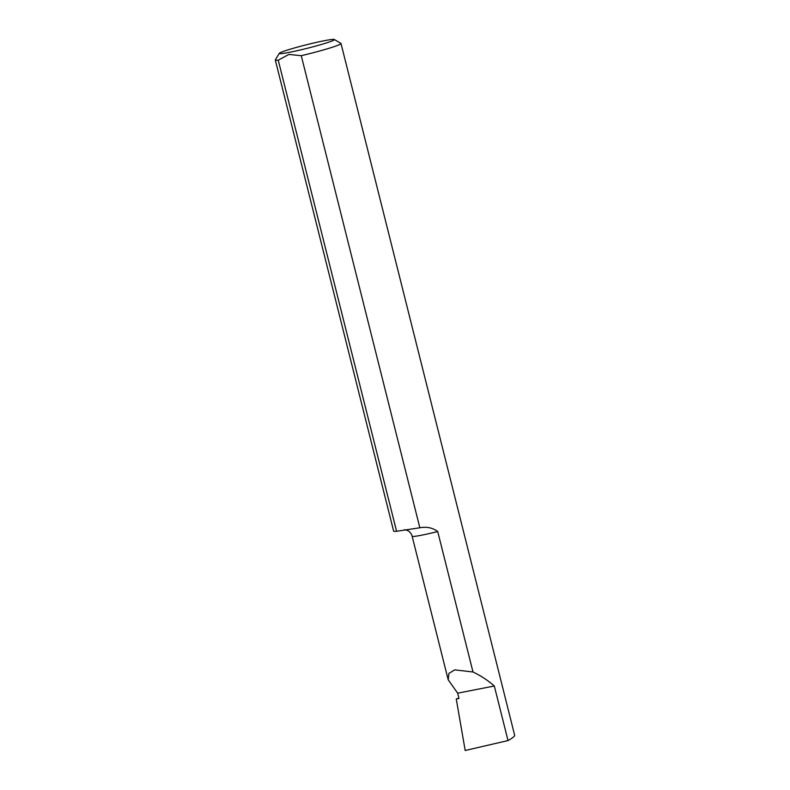 <?xml version="1.0" encoding="UTF-8"?>
<svg xmlns="http://www.w3.org/2000/svg" width="790" height="790" viewBox="0 0 790 790"><rect width="100%" height="100%" fill="white"/><g stroke="black" fill="none" stroke-linecap="round" stroke-linejoin="round"><path stroke-width="1.19" d="M279.275 53.335L275.335 59.882A33.871 2.163 -14.1 0 0 275.305 60.03L393.637 531.137A33.871 2.163 -14.1 0 0 396.58 531.285L419.846 527.769C426.719 526.515 432.683 527.769 437.709 531.532L472.993 671.994L454.744 669.861L448.947 673.386L448.187 679.756L457.677 693.176L459 698.429L456.255 698.962L465.192 750.5L508.019 740.566C512.118 738.304 514.339 736.596 514.695 735.441L341.013 43.529A33.871 2.163 -14.1 0 0 340.905 43.411L334.338 39.5A28.44 1.817 -14.1 0 0 324.147 40.744A28.44 1.817 -14.1 0 0 295.529 47.657A28.44 1.817 -14.1 0 0 279.275 53.335A28.44 1.817 -14.1 0 0 289.535 52.308A28.44 1.817 -14.1 0 0 319.733 44.951A28.44 1.817 -14.1 0 0 334.338 39.5M275.305 60.03A33.871 2.163 -14.1 0 0 278.248 60.178L288.873 54.431L301.257 55.685A33.871 2.163 -14.1 0 0 341.013 43.529M472.993 671.994C481.071 675.875 488.181 680.555 494.313 686.006L508.019 740.566M396.58 531.285L278.248 60.178M301.257 55.685L419.846 527.769M457.677 693.176L494.313 686.006M458.931 698.172L456.255 698.962M404.539 529.685L407.314 530.396C409.753 531.571 411.363 533.517 412.143 536.262A25.655 1.639 -14.1 0 0 437.709 531.532M448.187 679.756L412.143 536.262"/></g></svg>

